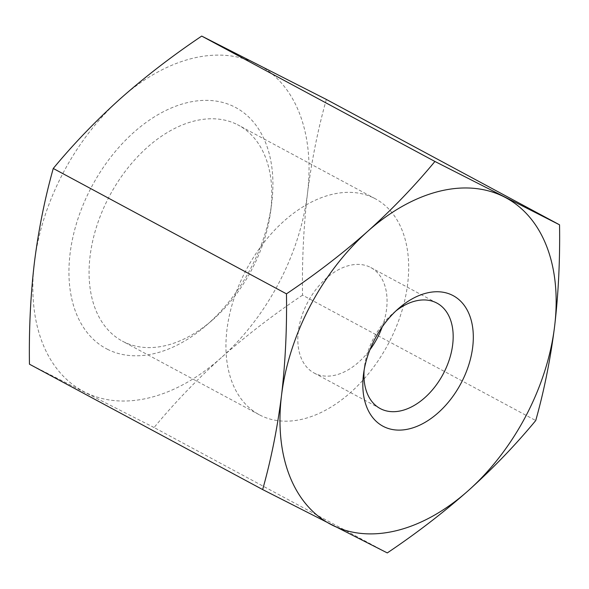 <?xml version="1.0" encoding="UTF-8"?>
<svg xmlns="http://www.w3.org/2000/svg" width="589" height="589" viewBox="0 0 589 589"><rect width="100%" height="100%" fill="white"/><g stroke="black" fill="none" stroke-linecap="round" stroke-linejoin="round"><path stroke-width="0.44" stroke-dasharray="2.94 2.21" d="M107.338 349.218A136.839 89.395 118.3 0 0 206.143 325.503A136.839 89.395 118.3 0 0 271.632 203.698A136.839 89.395 118.3 0 0 234.54 106.926A136.839 89.395 118.3 0 0 91.229 187.56A136.839 89.395 118.3 0 0 107.338 349.218M237.419 124.654A122.586 80.089 -61.7 0 1 238.493 125.214A122.586 80.089 -61.7 0 1 270.646 211.348A122.586 80.089 -61.7 0 1 211.981 320.46A122.586 80.089 -61.7 0 1 123.469 341.708A122.586 80.089 -61.7 0 1 122.394 341.149A122.586 80.089 -61.7 0 1 109.473 196.071A122.586 80.089 -61.7 0 1 237.419 124.654M382.217 326.924A59.864 39.11 118.3 0 0 370.79 267.546A59.864 39.11 118.3 0 0 370.267 267.273A59.864 39.11 118.3 0 0 307.782 302.15A59.864 39.11 118.3 0 0 314.092 372.999A59.864 39.11 118.3 0 0 314.614 373.279A59.864 39.11 118.3 0 0 369.921 349.785M374.287 198.235A122.586 80.089 -61.7 0 1 375.355 198.795A122.586 80.089 -61.7 0 1 388.284 343.873A122.586 80.089 -61.7 0 1 260.331 415.289A122.586 80.089 -61.7 0 1 259.263 414.73A122.586 80.089 -61.7 0 1 246.342 269.652A122.586 80.089 -61.7 0 1 374.287 198.235M326.343 99.431C317.869 129.632 311.581 161.003 307.48 193.553C303.644 226.25 301.995 260.117 302.532 295.155L535.74 420.539M302.532 295.155C273.289 314.798 246.224 335.62 221.354 357.604C196.741 379.743 174.322 403.053 154.082 427.533L387.29 552.916M154.082 427.533L29.45 364.186M221.354 357.604A185.299 121.062 -61.7 0 1 84.809 392.119A185.299 121.062 -61.7 0 1 34.398 262.584A185.299 121.062 -61.7 0 1 120.531 98.532A185.299 121.062 -61.7 0 1 257.069 64.017A185.299 121.062 -61.7 0 1 307.48 193.553A185.299 121.062 -61.7 0 1 221.354 357.604M395.948 310.904A59.864 39.11 118.3 0 0 393.15 313.193A59.864 39.11 118.3 0 0 364.503 366.483A59.864 39.11 118.3 0 0 364.135 370.076M270.646 211.348L271.632 203.698M211.981 320.46L206.143 325.503M370.79 267.546L436.905 303.092M375.355 198.795L238.493 125.214M259.263 414.73L122.394 341.149M314.092 372.999L380.207 408.545M364.503 366.483L363.523 374.133M393.15 313.193L398.989 308.157"/><path stroke-width="0.88" d="M452.514 295.31A74.118 48.423 -61.7 0 1 461.239 382.872A74.118 48.423 -61.7 0 1 383.608 426.554A74.118 48.423 -61.7 0 1 363.523 374.133A74.118 48.423 -61.7 0 1 398.989 308.157A74.118 48.423 -61.7 0 1 452.514 295.31M364.135 370.076A59.864 39.11 118.3 0 0 380.207 408.545A59.864 39.11 118.3 0 0 380.73 408.825A59.864 39.11 118.3 0 0 443.215 373.941A59.864 39.11 118.3 0 0 436.905 303.092A59.864 39.11 118.3 0 0 436.383 302.82A59.864 39.11 118.3 0 0 395.948 310.904M369.921 349.785A59.864 39.11 118.3 0 0 382.217 326.924M535.74 420.539C544.214 390.338 550.501 358.966 554.602 326.416C558.438 293.72 560.087 259.852 559.55 224.814L434.918 161.467C414.678 185.947 392.259 209.257 367.646 231.396C342.776 253.38 315.711 274.202 286.468 293.845C287.005 328.883 285.356 362.75 281.52 395.447C277.419 427.997 271.131 459.368 262.657 489.569L387.29 552.916C416.533 533.273 443.598 512.459 468.469 490.468C493.081 468.329 515.5 445.019 535.74 420.539M262.657 489.569L29.45 364.186C28.913 329.148 30.562 295.28 34.398 262.584C38.499 230.034 44.786 198.662 53.26 168.461C73.5 143.981 95.919 120.671 120.531 98.532C145.402 76.541 172.467 55.727 201.71 36.084L326.343 99.431L559.55 224.814M53.26 168.461L286.468 293.845M201.71 36.084L434.918 161.467M468.469 490.468A185.299 121.062 -61.7 0 1 331.931 524.983A185.299 121.062 -61.7 0 1 281.52 395.447A185.299 121.062 -61.7 0 1 367.646 231.396A185.299 121.062 118.3 0 1 504.191 196.881A185.299 121.062 -61.7 0 1 554.602 326.416A185.299 121.062 -61.7 0 1 468.469 490.468"/></g></svg>

